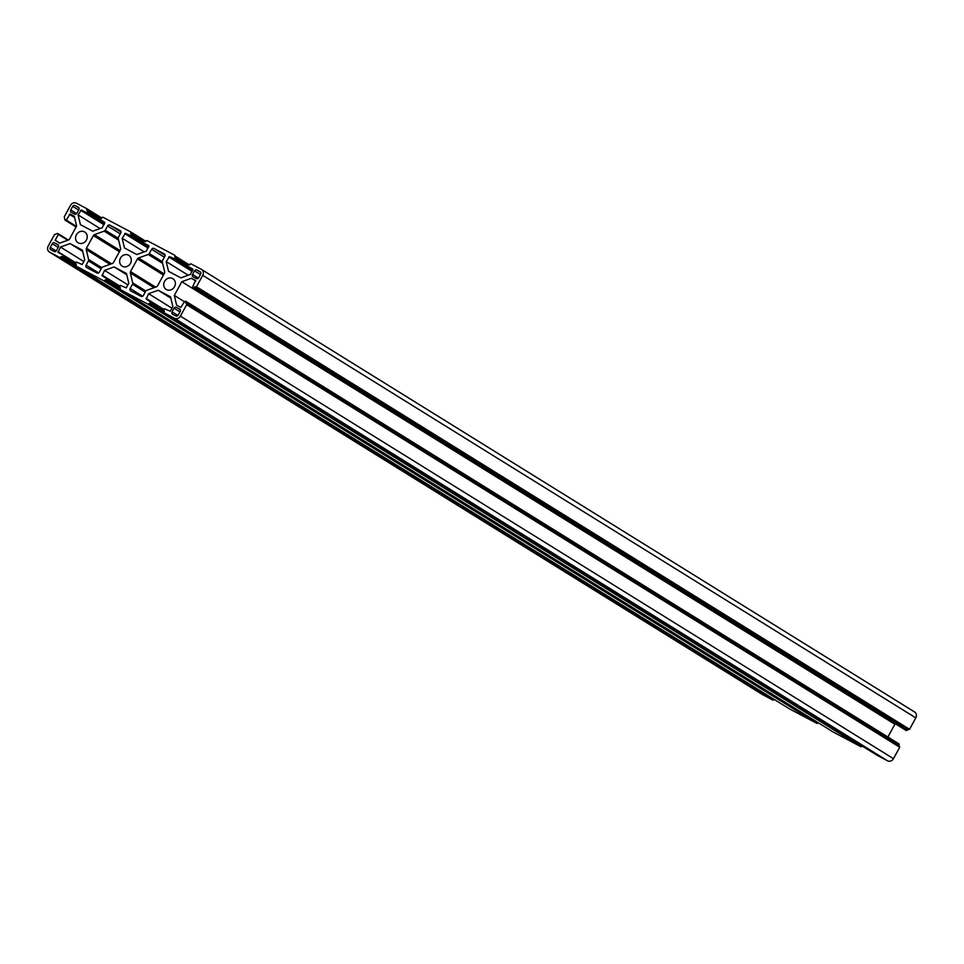 <?xml version="1.0" encoding="UTF-8"?>
<svg xmlns="http://www.w3.org/2000/svg" width="964" height="964" viewBox="0 0 964 964"><rect width="100%" height="100%" fill="white"/><g stroke="black" fill="none" stroke-linecap="round" stroke-linejoin="round"><path stroke-width="1.45" d="M78.361 242.94A6.326 5.651 121.8 0 1 78.06 242.771A6.326 5.651 121.8 0 1 76.505 234.577A6.326 5.651 121.8 0 1 84.446 231.842A6.326 5.651 121.8 0 1 84.736 232.011A6.326 5.651 121.8 0 1 86.302 240.205A6.326 5.651 121.8 0 1 78.361 242.94M172.58 278.512A6.326 5.651 -58.2 0 0 164.639 281.247A6.326 5.651 -58.2 0 0 166.206 289.441A6.326 5.651 -58.2 0 0 166.495 289.61A6.326 5.651 -58.2 0 0 174.436 286.874A6.326 5.651 -58.2 0 0 172.869 278.692A6.326 5.651 -58.2 0 0 172.58 278.512M122.428 266.281A6.326 5.651 121.8 0 1 122.127 266.1A6.326 5.651 121.8 0 1 120.572 257.918A6.326 5.651 121.8 0 1 128.513 255.183A6.326 5.651 121.8 0 1 128.802 255.352A6.326 5.651 121.8 0 1 130.369 263.546A6.326 5.651 121.8 0 1 122.428 266.281M100.075 228.54L78.084 214.9L81.338 209.995L86.555 212.755L87.616 211.839L86.748 208.646L76.445 203.187A4.651 4.157 -58.2 0 0 70.541 205.32L64.287 216.743L64.913 220.021L66.239 220.093L70.119 214.044L74.3 216.261L76.638 226.022L69.131 239.735L59.563 243.193L55.201 240.253L59.804 243.109M83.82 261.533L60.479 247.049L58.081 252.411L63.347 255.195L63.142 256.557L59.925 257.593L49.634 252.146A4.651 4.157 -58.2 0 1 48.2 246.121L54.454 234.698L57.611 233.421L58.37 234.457L55.201 240.253M762.271 694.429A4.651 4.157 -58.2 0 0 762.705 694.695L772.983 700.141L774.008 699.298M60.479 247.049L70.047 243.591L82.699 251.447M70.047 243.591L82.386 250.122L84.724 259.882L82.169 264.534L76.252 262.027L75.18 262.943L76.276 264.232L75.325 263.642M127.887 284.874L104.546 270.39L102.148 275.74L107.558 279.247L103.992 280.934L76.048 266.136L76.12 264.064L75.361 263.666M103.992 280.934L817.05 723.47L789.118 708.685L76.048 266.136M817.05 723.47L818.075 722.639M104.546 270.39L114.114 266.932L126.766 274.776M114.114 266.932L126.453 273.463L128.79 283.223L126.236 287.875L120.319 285.368L119.247 286.272L120.163 287.393M171.953 308.203L148.613 293.719L146.215 299.081L151.625 302.588L148.058 304.263L120.114 289.477L120.187 287.405M148.058 304.263L861.117 746.811L833.149 732.001M861.117 746.811L862.141 745.979M148.613 293.719L158.18 290.26L170.833 298.117M192.836 269.028L187.618 266.269L187.799 264.895L191.017 263.859L201.295 269.305A4.651 4.157 121.8 0 1 202.741 275.33L196.487 286.754L193.33 288.031L192.559 286.995L195.559 280.476L191.378 278.259L181.81 281.717L174.303 295.43L176.629 305.19L180.822 307.408L184.702 301.358L186.028 301.431L186.655 304.708L180.401 316.132A4.651 4.157 121.8 0 1 174.496 318.265L164.181 312.806L164.254 310.745L163.314 309.613L164.386 308.709L170.303 311.215L172.857 306.564L170.52 296.804L158.18 290.26M186.655 304.708L899.713 747.257L893.459 758.68A4.651 4.157 121.8 0 1 887.555 760.813L877.228 755.342L164.181 312.806M899.713 747.257L186.534 304.022L899.569 746.546M898.785 746.064L899.063 743.955L186.052 301.443L899.087 743.979M174.303 295.43L184.486 301.756M181.81 281.717L894.869 724.265L887.88 737.026M895.664 723.976L894.869 724.265M191.378 278.259L195.8 281.006M201.729 269.571L914.366 711.854A4.651 4.157 121.8 0 1 915.8 717.879L909.546 729.302L905.75 730.23M192.86 269.052L190.462 274.403L180.895 277.861L168.555 271.33L166.218 261.569L188.209 275.222M148.757 245.7L143.528 242.916L143.732 241.554L146.95 240.53L174.882 255.315L175.4 259.171L169.471 256.665L166.218 261.569M148.793 245.712L146.383 251.074L136.816 254.532L124.489 247.989L122.151 238.241L144.142 251.881M78.084 214.9L80.41 224.66L92.749 231.191L102.317 227.733L104.727 222.371L99.304 218.876L102.883 217.189L130.815 231.987L131.333 235.831L125.404 233.324L122.151 238.241M57.84 244.603L54.611 242.892A1.856 1.663 121.8 0 0 52.249 243.747L50.285 247.326A1.856 1.663 -58.2 0 0 50.863 249.736L54.092 251.447A1.856 1.663 -58.2 0 0 56.454 250.604L58.418 247.013A1.856 1.663 -58.2 0 0 57.84 244.603L58.021 244.711M176.388 307.371A1.856 1.663 121.8 0 0 174.026 308.227L172.062 311.818A1.856 1.663 121.8 0 0 172.628 314.228L175.87 315.939A1.856 1.663 121.8 0 0 178.232 315.083L180.196 311.493A1.856 1.663 -58.2 0 0 179.617 309.083L176.388 307.371L180.28 309.793M200.657 274.125A1.856 1.663 -58.2 0 0 200.078 271.715L196.849 270.004A1.856 1.663 -58.2 0 0 194.487 270.86L192.523 274.451A1.856 1.663 -58.2 0 0 193.089 276.861L196.331 278.572A1.856 1.663 121.8 0 0 198.692 277.716L200.657 274.125M130.526 271.559A1.856 1.663 121.8 0 0 130.321 272.945L132.695 282.862A1.856 1.663 -58.2 0 1 132.49 284.247L130.176 288.477A1.856 1.663 121.8 0 0 130.743 290.887L141.033 296.334A1.856 1.663 -58.2 0 0 143.395 295.478L145.709 291.248A1.856 1.663 121.8 0 1 146.769 290.321L156.493 286.802A1.856 1.663 -58.2 0 0 157.554 285.874L164.483 273.234A1.856 1.663 121.8 0 0 164.675 271.848L162.314 261.931A1.856 1.663 -58.2 0 1 162.518 260.545L164.832 256.316A1.856 1.663 121.8 0 0 164.266 253.906L153.975 248.459A1.856 1.663 -58.2 0 0 151.613 249.315L149.3 253.544A1.856 1.663 121.8 0 1 148.227 254.472L138.515 257.99A1.856 1.663 -58.2 0 0 137.454 258.918L130.526 271.559L155.602 287.127M86.459 248.23A1.856 1.663 121.8 0 0 86.254 249.604L88.628 259.521A1.856 1.663 -58.2 0 1 88.423 260.907L86.109 265.148A1.856 1.663 121.8 0 0 86.676 267.558L96.966 272.993A1.856 1.663 -58.2 0 0 99.328 272.149L101.642 267.908A1.856 1.663 121.8 0 1 102.702 266.98L112.427 263.461A1.856 1.663 -58.2 0 0 113.487 262.533L120.416 249.893A1.856 1.663 121.8 0 0 120.608 248.507L118.247 238.59A1.856 1.663 -58.2 0 1 118.452 237.216L120.765 232.975A1.856 1.663 121.8 0 0 120.199 230.565L109.908 225.118A1.856 1.663 -58.2 0 0 107.546 225.974L105.233 230.215A1.856 1.663 121.8 0 1 104.16 231.143L94.448 234.65A1.856 1.663 -58.2 0 0 93.388 235.578L86.459 248.23L111.535 263.787M70.746 209.959L72.71 206.368A1.856 1.663 121.8 0 1 75.072 205.513L78.301 207.224A1.856 1.663 121.8 0 1 78.879 209.634L76.915 213.225A1.856 1.663 121.8 0 1 74.553 214.08L71.324 212.369A1.856 1.663 -58.2 0 1 70.746 209.959L76.638 213.61M69.408 214.297L74.602 217.527M66.239 220.093L76.421 226.42M70.119 214.044L74.409 216.707M58.37 234.457L67.709 240.253M58.25 233.77L68.336 240.024L58.226 233.746M49.634 252.146L762.705 694.695M59.925 257.593L772.983 700.141M60.624 257.34L773.694 699.876M60.985 256.689L75.867 265.919M61.696 256.424L75.975 265.293M62.431 256.822L76.011 265.245M63.142 256.557L76.289 264.726M63.491 255.906L75.12 263.124M63.371 255.219L75.349 262.642L63.347 255.195M57.936 251.7L75.397 262.545M76.084 266.148L789.142 708.697M104.702 280.669L817.761 723.217M105.052 280.018L119.934 289.26M105.763 279.765L120.042 288.634M106.498 280.15L120.078 288.585M107.209 279.897L120.355 288.055M107.558 279.247L119.187 286.453M107.438 278.548L119.415 285.983L107.414 278.536M102.003 275.041L119.476 285.874M120.151 289.489L833.209 732.025L120.114 289.477M148.769 304.009L861.828 746.558M149.119 303.359L164.013 312.601M149.83 303.106L164.109 311.962M150.565 303.491L164.145 311.914M151.276 303.238L164.422 311.396M151.625 302.588L163.253 309.793M151.505 301.889L163.482 309.324L151.481 301.877M146.07 298.37L163.543 309.215M164.217 312.818L877.276 755.366M174.496 318.265L887.555 760.813M180.401 316.132L893.459 758.68M185.727 302.949L898.785 745.497M186.173 302.142L899.231 744.678M905.774 730.254L192.716 287.706L905.799 730.266M193.33 288.031L906.389 730.579M194.029 287.778L907.088 730.314M194.475 286.959L907.546 729.507M195.186 286.706L908.245 729.242M195.776 287.019L908.835 729.555M196.487 286.754L909.546 729.302M202.741 275.33L915.8 717.879M168.76 256.918L192.101 271.402M169.471 256.665L192.39 270.884M174.689 259.424L192.583 270.535M175.4 259.171L192.86 270.004M175.761 258.521L187.377 265.727M175.629 257.822L187.606 265.257L175.605 257.81M174.677 256.677L187.835 264.847M175.038 256.026L189.595 265.064M143.552 242.94L148.986 246.302L143.528 242.916M124.693 233.589L148.034 248.061M125.404 233.324L148.323 247.543M130.622 236.084L148.516 247.194M131.333 235.831L148.793 246.676M131.682 235.18L143.311 242.398M131.562 234.493L143.54 241.916L131.538 234.469M130.61 233.348L143.769 241.506M130.971 232.698L145.528 241.723M130.851 231.999L145.925 241.362L130.815 231.987M80.627 210.248L103.967 224.733M81.338 209.995L104.257 224.214M86.555 212.755L104.449 223.853M87.266 212.49L104.727 223.335M87.616 211.839L99.244 219.057M87.495 211.152L99.473 218.575L87.471 211.14M86.543 210.007L99.702 218.177M86.905 209.357L101.461 218.394M86.772 208.658L101.859 218.021L86.748 208.646M64.937 220.045L76.12 226.974L64.913 220.021M65.528 220.358L76.132 226.938M50.285 247.326L56.177 250.989M52.249 243.747L58.189 247.423M54.611 242.892L58.515 245.302M172.062 311.818L177.954 315.481M174.026 308.227L179.967 311.914M192.523 274.451L198.415 278.102M194.487 270.86L200.428 274.547M196.849 270.004L200.741 272.426M151.613 249.315L164.338 257.207M153.975 248.459L165.085 255.352M130.176 288.477L142.672 296.237M132.49 284.247L145.215 292.14M132.695 282.862L145.853 291.02M130.321 272.945L154.071 287.682M137.454 258.918L163.47 275.065M138.515 257.99L164.121 273.884M148.227 254.472L162.675 263.437M149.3 253.544L162.265 261.606M93.388 235.578L119.403 251.725M94.448 234.65L120.054 250.544M104.16 231.143L118.608 240.096M105.233 230.215L118.198 238.265M107.546 225.974L120.271 233.878M109.908 225.118L121.018 232.011M86.109 265.148L98.605 272.908M88.423 260.907L101.148 268.799M88.628 259.521L101.786 267.691M86.254 249.604L110.004 264.341M75.072 205.513L78.976 207.935M72.71 206.368L78.65 210.056M49.417 252.026L762.476 694.562M201.524 269.438L914.583 711.974"/></g></svg>
